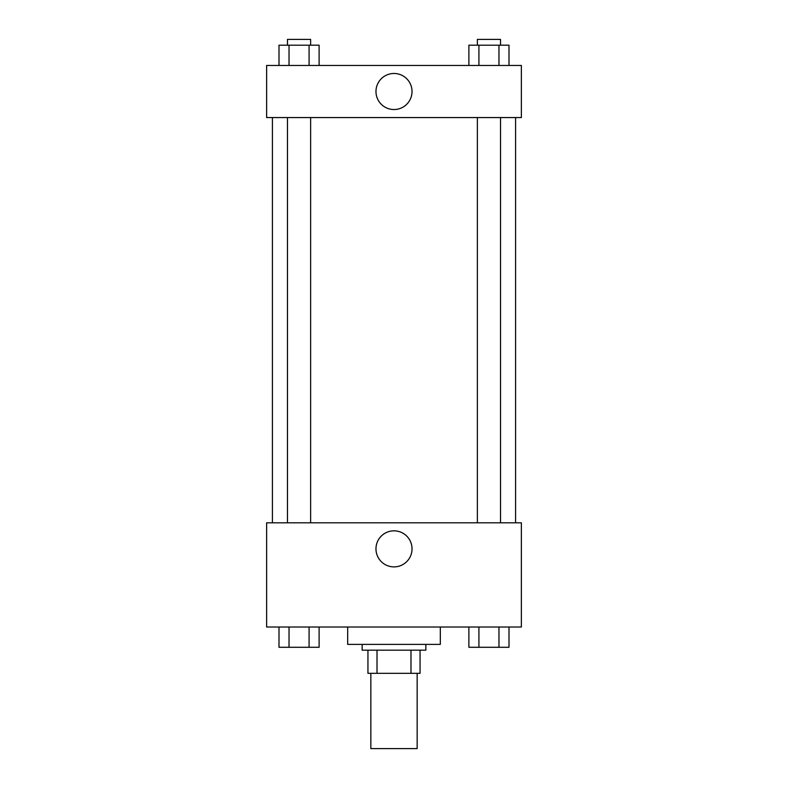 <?xml version="1.0" encoding="UTF-8"?>
<svg xmlns="http://www.w3.org/2000/svg" width="788" height="788" viewBox="0 0 788 788"><rect width="100%" height="100%" fill="white"/><g stroke="black" fill="none" stroke-linecap="round" stroke-linejoin="round"><path stroke-width="1.18" d="M370.843 673.336L370.843 748.6L417.157 748.6L417.157 673.336M410.981 650.179L410.981 673.336L367.947 673.336L367.947 650.179M410.981 673.336L420.053 673.336L420.053 650.179L420.053 673.336M425.845 644.387L425.845 650.179L362.155 650.179L362.155 644.387M377.019 650.179L377.019 673.336M347.685 627.021L347.685 644.387L440.315 644.387L440.315 627.021M521.37 627.021L266.63 627.021L266.63 522.818L521.37 522.818L521.37 627.021M394 566.887A18.026 18.026 0 0 1 378.388 539.849A18.026 18.026 0 0 1 409.612 539.849A18.026 18.026 0 0 1 394 566.887M515.579 117.56L515.579 522.818M477.37 522.818L477.37 117.56M310.63 117.56L310.63 522.818M521.37 117.56L266.63 117.56L266.63 65.453L521.37 65.453L521.37 117.56M412.026 91.507A18.026 18.026 0 0 1 384.987 107.119A18.026 18.026 0 0 1 384.987 75.894A18.026 18.026 0 0 1 412.026 91.507M508.999 65.453L508.999 45.192L468.89 45.192L468.89 65.453M498.971 45.192L498.971 65.453M478.917 45.192L478.917 65.453M477.37 45.192L477.37 39.4L500.528 39.4L500.528 45.192M319.11 65.453L319.11 45.192L279.001 45.192L279.001 65.453M309.083 45.192L309.083 65.453M289.029 45.192L289.029 65.453M287.472 45.192L287.472 39.4L310.63 39.4L310.63 45.192M508.999 627.021L508.999 647.283L468.89 647.283L468.89 627.021M498.971 627.021L498.971 647.283M478.917 627.021L478.917 647.283M500.528 647.283L477.37 647.283M319.11 627.021L319.11 647.283L279.001 647.283L279.001 627.021M309.083 627.021L309.083 647.283M289.029 627.021L289.029 647.283M310.63 647.283L287.472 647.283M272.421 117.56L272.421 522.818M500.528 522.818L500.528 117.56M287.472 117.56L287.472 522.818"/></g></svg>
